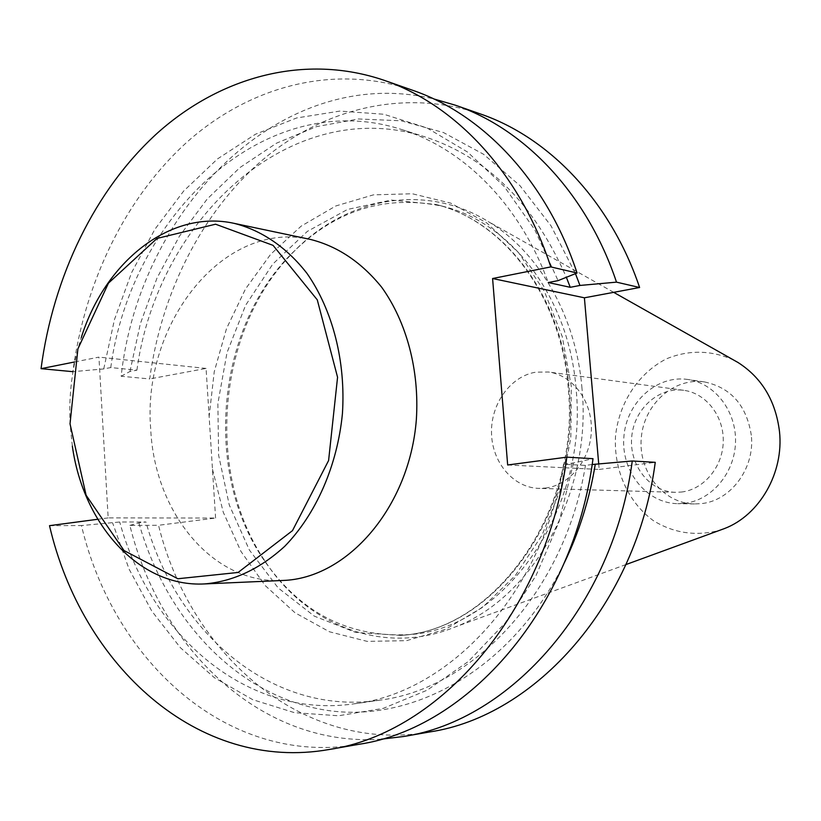 <?xml version="1.0" encoding="UTF-8"?>
<svg xmlns="http://www.w3.org/2000/svg" width="821" height="821" viewBox="0 0 821 821"><rect width="100%" height="100%" fill="white"/><g stroke="black" fill="none" stroke-linecap="round" stroke-linejoin="round"><path stroke-width="0.62" stroke-dasharray="4.11 3.08" d="M507.665 464.984L599.186 469.438L598.704 463.834M381.293 739.187C262.043 747.51 160.423 649.832 129.872 525.389L158.525 525.286C190.544 655.394 303.77 754.489 429.896 731.911M480.48 113.975C404.661 88.042 323.659 108.29 262.597 159.931C201.668 212.218 161.214 293.107 149.699 378.943L121.139 376.244C139.549 208.216 281.747 62.673 433.704 98.9M49.517 525.666L81.464 525.553C113.709 662.301 228.956 767.471 359.075 744.278M599.186 469.438L655.25 462.326M74.752 361.938L98.941 357.114L108.167 517.897L215.584 518.051L158.525 525.286M215.584 518.051L206.071 368.424L149.699 378.943M412.604 90.259C334.393 63.545 251.216 85.784 188.656 140.627C126.229 196.188 84.84 281.418 72.884 371.677L103.744 368.927L110.753 367.562L136.912 370.168L129.954 371.503L121.139 376.244M282.691 580.468C212.855 584.501 154.481 512.725 150.725 429.28C141.705 323.885 223.62 219.217 310.605 239.465M108.167 517.897L97.75 519.272M576.044 388.518C569.066 297.684 511.37 222.86 443.258 206.399C384.125 193.807 332.3 210.884 287.76 257.62C215.882 333.275 204.48 472.496 263.1 558.844C299.449 612.199 347.817 637.476 408.201 634.664C502.483 629.974 588.883 510.98 576.044 388.518M581.997 388.425C576.116 315.962 538.73 251.78 488.218 221.547C422.794 181.072 341.403 198.969 289.71 256.008C216.96 332.597 205.435 473.348 264.773 560.753C306.49 625.438 383.9 656.328 455.029 627.028C533.434 597.606 592.28 491.779 581.997 388.425M751.297 435.222C746.587 405.4 730.988 387.635 704.51 381.939C673.702 377.219 643.736 404.496 641.263 438.178C638.225 471.808 663.358 503.601 694.525 503.95L700.908 503.653C730.516 501.179 755.125 468.37 751.297 435.222M733.789 360.111C711.489 350.095 689.127 349.643 666.683 358.736C638.553 372.867 619.024 402.752 615.524 436.064C613.554 469.509 627.973 502.175 653.424 520.688C674.082 533.311 696.239 536.503 719.873 530.243M684.191 503.355C711.438 500.543 734.754 473.224 735.513 442.221C736.54 411.218 714.875 383.233 687.906 379.487C656.718 374.715 626.402 402.485 623.888 436.751C620.799 470.967 646.189 503.304 677.736 503.663L684.191 503.355M681.307 492.056C703.751 489.634 722.798 467.005 723.26 441.524C723.958 416.031 705.988 393.146 683.719 390.314C658.35 386.712 633.75 409.402 631.677 437.388C629.163 465.343 649.75 491.738 675.375 492.313L681.307 492.056M545.38 488.074C569.836 485.293 590.761 459.38 591.377 430.245C592.239 401.1 572.678 375.064 548.449 371.995L535.764 372.18C510.467 376.223 490.63 404.024 491.512 433.242C492.097 462.469 513.361 487.736 538.925 488.382L545.38 488.074M592.157 464.522L585.455 465.384L563.534 464.255L573.52 462.952L593.019 458.682M129.872 525.389L138.903 522.874L145.943 521.971L119.712 522.002L81.464 525.553M206.071 368.424L98.941 357.114M129.954 371.503L140.36 323.69L156.944 278.216L179.378 236.263L207.21 199.01L239.865 167.607L276.595 143.141L316.495 126.639L358.469 118.973L401.274 120.8L443.494 132.55L483.59 154.286L519.97 185.659L551.065 225.878L575.449 273.65M136.912 370.168C157.375 218.314 291.517 93.789 425.155 136.922C487.161 157.139 534.235 203.936 566.367 277.303M110.753 367.562C131.473 213.121 266.589 85.989 401.592 129.513C463.762 148.642 520.073 204.655 548.254 282.537M103.744 368.927L114.488 319.502L131.647 272.531L154.871 229.285L183.688 191.016L217.483 158.935L255.464 134.234L296.648 117.967L339.884 111.081L383.818 114.252L426.93 127.912L467.57 152.059L504.053 186.285L534.717 229.623L558.075 280.628M564.355 562.713C512.489 668.982 412.419 724.594 324.5 709.96C236.212 695.202 165.791 618.706 138.903 522.874M573.52 462.952L559.122 521.622L535.969 575.675L505.223 622.882L468.37 661.48L427.105 690.215L383.222 708.379L338.468 715.779L294.462 712.669L252.673 699.656L214.322 677.643L180.435 647.728L151.813 611.111L129.061 569.076L112.621 522.926M563.534 464.255C542.794 593.06 449.744 692.544 354.59 703.761C247.09 719.617 150.643 635.423 119.712 522.002M585.455 465.384C565.064 591.551 473.245 689.127 379.045 700.272C272.634 715.994 176.782 633.463 145.943 521.971M72.351 446.142L70.124 424.375C68.574 394.675 72.279 365.817 81.217 337.79M212.485 469.263L223.24 512.16L240.974 551.455L265.152 585.517L294.996 612.753L329.437 631.77L367.131 641.365L406.477 640.678L445.618 629.286L482.574 607.324L515.321 575.521L541.952 535.292L560.846 488.628L570.831 438.065L571.293 386.393L562.241 336.528L544.292 291.188L518.636 252.724L486.843 222.973L450.75 203.126L412.306 193.756L373.401 194.864L335.83 205.958L301.133 226.155L270.673 254.284L245.51 288.951L226.493 328.646L214.24 371.759L209.129 416.647M569.045 387.656C581.915 510.919 495.125 630.692 400.525 635.382L355.862 632.488L314.299 616.13L278.186 587.949L249.399 550.06L229.254 504.925L218.612 455.173L217.863 403.522L227.007 352.671L245.592 305.32L272.808 264.054L307.382 231.358L347.591 209.417L391.268 200.047L435.797 204.45C504.145 220.962 562.057 296.227 569.045 387.656M263.1 558.844L264.773 560.753M287.76 257.62L289.71 256.008M443.258 206.399L435.797 204.45C503.263 220.675 561.164 295.601 568.173 387.379C581.073 511.267 493.934 631.01 400.525 635.382L408.201 634.664M613.677 292.338L488.218 221.547M625.93 564.571L455.029 627.028M704.51 381.939L687.906 379.487M694.525 503.95L677.736 503.663M683.719 390.314L548.449 371.995M675.375 492.313L538.925 488.382M401.592 129.513L425.155 136.922M354.59 703.761L379.045 700.272"/><path stroke-width="1.23" d="M598.704 463.834L584.398 297.807L492.59 278.524L507.665 464.984L566.829 457.153L593.019 458.682C573.499 608.956 468.021 728.186 359.075 744.278L329.447 749.45C197.769 772.869 81.802 665.164 49.517 525.666L97.75 519.272M403.665 736.488C510.59 720.602 613.39 605.57 632.262 460.981L655.25 462.326C636.747 603.589 535.579 716.148 429.896 731.911L403.665 736.488L381.293 739.187M584.398 297.807L639.61 287.504L616.499 282.147C586.964 193.818 524.752 128.928 455.347 105.191L433.704 98.9M639.61 287.504C610.455 201.104 549.075 137.446 480.48 113.975L455.347 105.191M566.829 457.153C546.878 611.214 439.676 733.245 329.447 749.45M72.884 371.677L41.05 368.67C53.191 276.574 94.928 189.538 157.919 132.612C221.054 76.415 305.073 53.324 384.218 80.335C455.788 104.78 520.237 173.108 550.778 266.907L492.59 278.524M384.218 80.335L412.604 90.259C483.343 114.427 546.919 181.39 577.071 273.003L550.778 266.907M81.217 337.79C104.77 261.909 170.296 209.191 234.108 223.353L310.605 239.465C337.79 246.341 361.497 262.279 381.714 287.278C406.693 322.13 419.572 370.538 416.339 419.767C409.494 507.316 347.252 578.61 282.691 580.468L204.593 583.926C139.324 587.518 83.249 524.855 72.351 446.142M41.05 368.67L74.752 361.938M719.873 530.243L724.45 528.57C759.558 515.198 784.034 472.814 779.488 431.518C775.65 400.781 761.837 377.773 738.038 362.513L733.789 360.111M632.262 460.981L592.157 464.522M577.071 273.003L558.075 280.628L548.254 282.537L570.246 287.309L579.954 285.451L616.499 282.147M575.449 273.65L579.954 285.451M566.367 277.303L570.246 287.309M595.307 464.122C589.519 499.189 579.205 532.049 564.355 562.713M70.021 423.831L77.903 348.884L108.464 283.132L157.037 238.429L215.564 224.205L273.075 245.366L317.275 299.839L337.564 377.26L328.595 460.54L292.481 530.643L238.1 572.463L177.859 578.743L124.012 550.542L86.113 495.237L70.021 423.831M234.108 223.353C261.489 230.208 286.816 247.378 307.064 273.496C332.7 310.256 345.867 361.517 342.419 413.712C337.339 465.774 316.003 514.213 284.733 546.314C259.97 568.943 233.267 581.473 204.593 583.926M738.038 362.513L613.677 292.338M724.45 528.57L625.93 564.571"/></g></svg>
